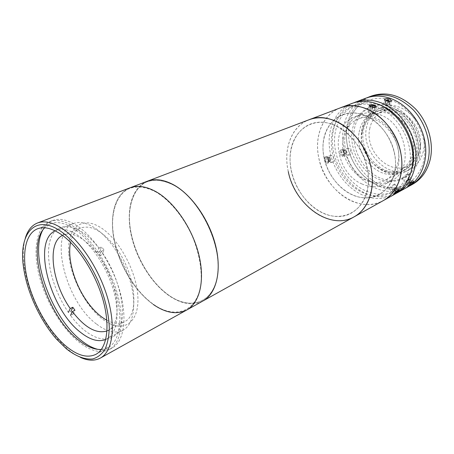 <?xml version="1.0" encoding="UTF-8"?>
<svg xmlns="http://www.w3.org/2000/svg" width="454" height="454" viewBox="0 0 454 454"><rect width="100%" height="100%" fill="white"/><g stroke="black" fill="none" stroke-linecap="round" stroke-linejoin="round"><path stroke-width="0.34" stroke-dasharray="2.27 1.7" d="M68.804 254.041C70.659 278.262 86.578 308.164 104.386 320.496C122.183 333.162 138.708 324.133 137.931 298.199C137.443 272.423 118.375 237.431 99.244 226.716C80.097 215.61 66.704 229.707 68.804 254.041M106.985 330.955L107.944 330.495C123.085 324.247 118.959 283.126 99.012 256.022L101.775 254.802L104.062 250.063L101.662 246.851L99.392 251.601L96.628 252.816C84.149 237.697 73.1 231.744 63.475 234.951L80.693 227.999C90.925 224.651 102.417 230.904 115.163 246.76C135.791 273.036 140.144 315.275 124.345 321.79C119.323 324.298 113.483 323.787 106.826 320.257M99.392 251.601L101.775 254.802M70.586 242.391C72.175 235.03 75.546 230.235 80.693 227.999M62.504 235.388L63.475 234.951M99.012 256.022L101.282 251.283C120.157 277.332 127.943 315.74 118.42 331.079C109.164 346.799 87.1 338.219 70.512 315.394L73.088 314.128L70.977 311.155L68.401 312.414C52.227 288.829 44.095 255.727 50.922 238.066C57.482 220.122 79.592 223.158 98.881 248.054L96.628 252.816M98.881 248.054L101.662 246.851M104.062 250.063L101.282 251.283M73.088 314.128L74.955 310.269M80.534 357.451C76.414 355.59 72.248 352.9 68.032 349.387L58.044 339.586C41.462 320.904 28 291.99 24.385 267.27C22.74 256.141 23.006 246.573 25.197 238.56M153.214 304.413C135.218 291.644 119.618 265.982 114.334 241.068C109.062 216.195 114.822 193.727 129.946 187.837C114.822 193.727 109.062 216.195 114.334 241.068C119.618 265.982 135.218 291.644 153.214 304.413C165.665 313.044 176.856 314.9 186.787 309.969M101.321 349.489L108.279 347.531C119.538 341.499 123.261 319.695 115.997 293.443C108.778 267.213 91.339 240.416 74.598 229.134C65.319 223.005 57.34 221.2 50.655 223.72L44.679 227.777M288.279 171.612C283.058 149.122 291.377 126.252 308.97 119.777C292.972 125.94 284.516 145.405 287.303 166.09C290.083 186.798 303.567 207.16 320.683 215.991C332.544 221.91 343.695 222.188 354.137 216.83M147.351 181.22C132.052 187.173 125.951 209.379 130.951 233.861C135.967 258.383 151.386 283.534 169.348 295.894C181.782 304.242 193.018 305.917 203.057 300.917C193.018 305.917 181.782 304.242 169.348 295.894C151.386 283.534 135.967 258.383 130.951 233.861C125.951 209.379 132.052 187.173 147.351 181.22M173.848 185.283C163.434 179.903 153.622 178.995 145.655 182.36C135.525 187.808 129.776 200.52 129.39 216.501C129.163 244.967 146.926 280.266 169.359 295.611C191.719 311.325 215.434 302.188 217.846 271.713C220.633 241.432 198.784 198.716 173.848 185.283C163.434 179.903 153.622 178.995 145.655 182.36C135.525 187.808 129.776 200.52 129.39 216.501C129.163 244.967 146.926 280.266 169.359 295.611C191.719 311.325 215.434 302.188 217.846 271.713C220.633 241.432 198.784 198.716 173.848 185.283M334.547 125.151C312.959 116.025 292.955 129.992 290.412 152.709C287.575 175.323 301.45 202.24 321.25 212.285C340.965 222.642 363.325 212.767 367.717 188.785C372.439 164.944 356.191 133.924 334.547 125.151M105.725 339.501L106.809 338.973C116.814 333.701 120.145 314.571 113.863 291.61C107.615 268.677 92.412 245.194 77.674 235.178C69.383 229.662 62.243 228.056 56.256 230.354L55.155 230.842M96.736 324.218C106.718 331.834 115.481 333.838 123.023 330.234C133.209 324.854 136.824 305.894 130.786 283.313C124.788 260.755 109.755 237.788 94.988 228.078C86.686 222.738 79.484 221.234 73.389 223.578C48.039 232.38 65.416 301.694 96.736 324.218M78.394 341.612C90.25 351.118 100.595 353.745 109.431 349.484C121.036 343.241 124.884 320.706 117.359 293.556C109.879 266.436 91.822 238.747 74.53 227.136C64.984 220.854 56.773 219.004 49.9 221.58C36.49 226.881 32.694 249.462 39.038 275.011C45.411 300.605 61.176 327.527 78.394 341.612M97.968 349.398C103.251 350.698 107.95 350.238 112.07 348.025C123.709 341.76 127.614 319.258 120.134 292.183C112.706 265.136 94.682 237.544 77.384 225.996C67.833 219.747 59.61 217.914 52.721 220.502C48.374 222.227 44.997 225.524 42.591 230.405M156.341 192.235C145.916 186.662 136.149 185.641 128.278 188.977C118.278 194.408 112.74 207.245 112.564 223.447C112.7 252.311 130.752 288.273 153.219 304.123C175.613 320.354 199.119 311.45 201.179 280.544C201.627 266.963 198.807 252.509 192.717 237.181C183.995 217.443 170.307 200.696 156.341 192.235M369.522 113.557C372.195 114.476 374.056 114.482 375.112 113.574L373.636 111.888C370.941 111.145 369.068 111.219 368.024 112.104L369.522 113.557M325.756 156.624C323.152 157.572 324.684 163.934 327.345 163.111L327.606 163.02C330.041 162.078 328.441 155.756 326 156.539L325.756 156.624M351.924 103.45C336.022 109.562 327.198 128.193 329.479 147.805C331.755 167.441 344.665 186.532 361.367 194.505C372.95 199.845 383.919 199.834 394.288 194.482M340.199 107.904C324.264 114.033 315.53 132.897 317.948 152.805C320.359 172.736 333.423 192.173 350.25 200.379C361.912 205.872 372.938 205.94 383.335 200.577C359.398 214.646 324.65 190.152 318.821 158.117C314.015 136.501 322.68 114.351 340.199 107.904M393.998 184.25C391.172 186.293 389.589 187.746 389.254 188.597L389.941 188.308C392.943 186.498 394.537 185.067 394.719 184.018L393.998 184.25M332.674 162.123L332.413 162.214C329.735 163.048 328.197 156.647 330.818 155.688L331.057 155.603C333.474 154.82 335.092 161.176 332.674 162.123M383.131 106.599L380.429 105.436C371.752 102.207 363.592 102.031 355.947 104.908C341.016 110.719 332.686 128.238 334.836 146.687C336.981 165.16 349.166 183.081 364.908 190.515C375.759 195.458 386.042 195.441 395.763 190.459C403.702 185.981 409.111 178.689 411.977 168.576M377.206 106.73C368.506 103.472 360.328 103.285 352.679 106.168C337.736 111.979 329.434 129.566 331.613 148.089C333.792 166.641 346.022 184.653 361.793 192.15C372.672 197.132 382.972 197.132 392.699 192.15C405.587 185.113 412.862 167.554 409.616 148.85C406.404 130.156 392.886 112.791 377.206 106.73M340.96 149.871C338.457 150.779 339.955 157.016 342.509 156.216L342.747 156.131C345.074 155.24 343.513 149.037 341.181 149.797L340.96 149.871M365.606 98.246C349.762 104.335 340.841 122.688 342.974 141.954C345.097 161.244 357.814 179.926 374.374 187.644C385.849 192.797 396.751 192.706 407.079 187.36M353.575 102.871C338.378 109.703 330.285 128.232 332.827 147.419C335.375 166.629 348.104 185.09 364.477 192.865C375.362 197.876 385.804 198.12 395.797 193.591M406.75 174.274C404.003 176.271 402.443 177.701 402.074 178.558L402.704 178.291C405.643 176.538 407.21 175.131 407.42 174.064L406.75 174.274M349.835 154.842L349.591 154.928C347.021 155.739 345.517 149.445 348.036 148.526L348.258 148.447C350.556 147.692 352.134 153.94 349.835 154.842M376.309 184.534C356.617 175.522 343.372 150.053 346.935 128.278C350.21 106.412 370.827 92.548 392.245 100.703C413.73 108.512 429.109 137.63 423.724 160.563C418.656 183.626 395.905 193.852 376.309 184.534M384.385 109.936C386.984 110.827 388.783 110.838 389.782 109.982L388.295 108.33C385.667 107.626 383.857 107.694 382.87 108.534L384.385 109.936M391.002 107.218C372.859 100.175 355.13 111.78 352.242 130.508C349.098 149.15 360.516 171.084 377.416 178.706C394.242 186.594 413.52 177.639 417.714 158.037C422.18 138.549 409.207 113.965 391.002 107.218M364.937 115.424C345.108 107.422 326.193 120.168 323.413 140.808C320.365 161.357 332.952 185.652 351.283 194.391C369.539 203.415 390.361 193.96 394.702 172.27C399.338 150.7 384.827 123.102 364.937 115.424M361.849 183.915C370.124 187.638 377.938 187.672 385.304 184.006C408.345 173.961 400.769 126.745 373.767 117.484C366.804 114.805 360.266 114.663 354.148 117.064C329.036 126.059 335.222 172.957 361.849 183.915M368.098 180.72C376.332 184.381 384.129 184.386 391.484 180.726C414.474 170.676 407.073 123.914 380.197 114.811C373.267 112.178 366.747 112.053 360.641 114.453C335.563 123.431 341.567 169.944 368.098 180.72M419.025 153.384C417.033 161.777 412.737 167.787 406.131 171.408C385.35 183.416 356.435 155.126 361.934 129.628C363.819 119.748 368.909 112.955 377.2 109.249C397.409 99.375 425.636 128.351 419.025 153.384M423.361 151.171C421.357 159.519 417.061 165.5 410.461 169.115C389.714 181.106 360.913 153.049 366.463 127.699C368.37 117.87 373.46 111.111 381.74 107.411C401.926 97.559 430 126.286 423.361 151.171M369.669 129.021C371.361 120.429 375.804 114.51 383.017 111.247C400.831 102.456 425.636 127.744 419.837 149.718C418.077 157.158 414.247 162.475 408.345 165.67C390.088 176.124 364.721 151.358 369.669 129.021M362.105 132.284C363.762 123.613 368.205 117.643 375.43 114.374C393.283 105.544 418.304 131.2 412.555 153.39C410.813 160.903 406.983 166.26 401.069 169.461C382.767 179.949 357.224 154.831 362.105 132.284M359.154 132.091C360.919 122.745 365.703 116.315 373.5 112.808C392.625 103.404 419.445 130.979 413.259 154.78C411.398 162.793 407.317 168.519 401.024 171.947C381.388 183.251 353.972 156.295 359.154 132.091M343.218 138.93C344.915 129.396 349.676 122.864 357.502 119.334C376.695 109.851 404.003 138.266 397.942 162.549C396.121 170.727 392.046 176.532 385.73 179.977C366.015 191.338 338.213 163.593 343.218 138.93M408.742 186.373C392.971 192.564 377.932 189.068 363.631 175.891C350.874 163.253 344.155 143.646 346.867 126.552C349.279 112.853 356.135 103.206 367.434 97.61M412.641 184.267C398.51 192.059 379.879 188.058 366.667 175.533C353.445 162.98 346.391 142.999 349.183 125.599C351.788 111.122 359.245 101.248 371.554 95.981M415.909 153.435C414.037 161.425 409.956 167.129 403.668 170.556C384.05 181.85 356.702 155.03 361.912 130.905C363.688 121.593 368.472 115.18 376.264 111.678C395.377 102.286 422.118 129.719 415.909 153.435M417.374 152.697C415.495 160.665 411.415 166.363 405.127 169.79C385.514 181.078 358.206 154.332 363.433 130.253C365.22 120.957 370.004 114.556 377.796 111.054C396.898 101.673 423.588 129.027 417.374 152.697M419.644 157.044C415.438 176.589 396.172 185.544 379.368 177.696C362.491 170.114 351.107 148.248 354.268 129.651C357.173 110.975 374.896 99.386 393.016 106.395C411.193 113.108 424.121 137.602 419.644 157.044M387.812 103.643L385.474 103.552L384.879 104.329L386.638 105.197L388.987 105.283L389.572 104.505L387.812 103.643L388.255 101.276M389.572 104.505L390.168 101.344L389.589 102.122L387.228 102.031L385.469 101.168L385.883 100.629M385.474 103.552L386.008 100.68M384.879 104.329L385.469 101.168M386.638 105.197L387.228 102.031M388.987 105.283L389.589 102.122M388.698 100.101C383.539 99.812 382.949 100.589 386.933 102.422C392.114 102.7 392.699 101.929 388.698 100.101M342.134 154.701L344.552 154.258L343.894 152.243L344.013 151.284L345.068 150.439L346.232 151.534L346.459 152.527C346.107 154.615 345.324 154.854 344.126 153.242L343.695 152.221L341.283 152.669L341.919 150.807L343.4 150.972L344.245 152.998L343.616 154.859L342.134 154.701L341.283 152.669M343.695 152.221L344.331 150.353L345.806 150.518L346.657 152.55L344.245 152.998M345.806 150.518L343.4 150.972M344.331 150.353L341.919 150.807M344.983 153.077C343.752 157.249 342.271 157.09 340.54 152.589C341.783 148.424 343.264 148.583 344.983 153.077M406.546 181.208L406.358 181.538C407.051 181.384 408.089 180.618 409.474 179.251L406.546 181.208M410.212 183.132L411.767 181.299L408.452 183.921L408.526 184.267L410.212 183.132L408.084 180.584L409.701 179.097L411.829 181.651M409.701 179.097L411.767 181.299M409.627 178.74L407.936 179.869L410.076 182.434M407.936 179.869L406.319 181.362L408.452 183.921M406.319 181.362L408.526 184.267M412.675 181.084C414.553 178.938 409.202 182.531 407.601 184.494C405.78 186.6 411.069 183.036 412.675 181.084M370.141 108.705L369.857 109.596L371.877 110.424L374.17 110.356L374.436 109.465L372.428 108.642L370.141 108.705L370.543 106.412M372.428 108.642L372.683 107.178M369.857 109.596L370.43 106.361M371.877 110.424L372.45 107.184M374.17 110.356L374.749 107.121M374.436 109.465L375.015 106.242M373.131 104.982C368.058 105.01 367.785 105.895 372.308 107.632C377.393 107.587 377.671 106.707 373.131 104.982M328.361 161.068L327.68 158.866L328.554 157.158L330.098 157.663L330.779 159.859L330.347 160.71L329.139 161.318L328.021 159.967L328.117 158.009L329.326 157.413L330.438 158.764L330.569 159.791L329.91 161.562L328.361 161.068L325.944 161.505L325.263 159.303L326.137 157.606L327.686 158.106L328.361 160.296L327.493 161.993L325.944 161.505M329.91 161.562L327.493 161.993M330.779 159.859L328.361 160.296M327.68 158.866L325.263 159.303M328.554 157.158L326.137 157.606M330.098 157.663L327.686 158.106M329.133 160.54C327.379 164.388 325.83 163.894 324.485 159.053C326.25 155.217 327.799 155.716 329.133 160.54M395.655 187.576L392.511 190.334L395.338 188.387L395.655 187.576L397.835 190.209M392.761 190.413L396.064 187.678L394.725 188.234L392.341 190.317L394.747 192.825M396.064 187.678L398.237 190.305M397.693 190.305L394.605 192.967M393.788 188.892L395.967 191.531M392.341 190.317L394.515 192.95M394.617 189.097L396.433 191.299M399.168 189.641C400.496 187.848 394.594 192.031 393.578 193.614C392.301 195.368 398.124 191.23 399.168 189.641M394.685 154.071C390.412 130.19 368.279 110.725 349.398 113.057C330.433 115.038 319.361 136.223 324.037 157.839C328.463 179.489 347.458 198.012 366.219 197.921C385.026 198.171 399.242 177.934 394.685 154.071M367.422 168.582C362.411 141.926 338.026 119.935 317.738 122.342C297.359 124.339 285.997 147.624 291.417 171.493C296.576 195.39 317.164 216.155 337.356 216.518C357.587 217.267 372.734 195.209 367.422 168.582M107.944 330.495L124.345 321.79M56.574 339.189L58.044 339.586M23.744 268.649L24.385 267.27M108.279 347.531L95.925 354.324M50.655 223.72L37.506 228.799M123.023 330.234L106.809 338.973M112.07 348.025L109.431 349.484M52.721 220.502L49.9 221.58M73.389 223.578L56.256 230.354M375.112 113.574L376.321 106.838M389.254 188.597L393.709 194M332.413 162.214L327.345 163.111M355.947 104.908L352.679 106.168M402.074 178.558L408.231 185.953M349.591 154.928L342.509 156.216M389.782 109.982L391.53 100.76M382.87 108.534L384.521 99.579M348.258 148.452L341.181 149.797M407.42 174.064L413.668 181.532M395.763 190.459L392.699 192.15M331.057 155.603L325.995 156.539M394.719 184.018L399.265 189.505M368.024 112.104L369.198 105.379M391.484 180.726L385.304 184.006M360.641 114.453L354.148 117.064M406.131 171.408L410.461 169.115M375.43 114.374L383.017 111.247M357.502 119.334L373.5 112.808M385.73 179.977L401.024 171.947M401.069 169.461L408.345 165.67M377.2 109.249L381.74 107.411M403.668 170.556L405.127 169.79M376.264 111.678L377.796 111.054M409.514 178.899L407.244 179.307L406.358 181.538M395.735 187.644L393.419 188.052L392.511 190.334"/><path stroke-width="0.68" d="M106.985 330.955C96.322 334.116 84.785 327.64 72.368 311.535L74.955 310.269L72.827 307.284L70.977 311.155M106.826 320.257C100.028 316.517 93.598 310.474 87.543 302.131C74.513 284.295 67.033 258.508 70.586 242.391M62.504 235.388C46.751 242.663 51.801 282.456 70.234 308.538L72.827 307.284M70.234 308.538L68.401 312.414M70.512 315.394L72.368 311.535M61.131 231.557C34.72 212.801 17.882 234.207 23.744 268.649C27.28 292.739 40.423 320.972 56.574 339.189L66.301 348.746C75.807 356.271 84.569 359.681 92.593 358.972C97.525 357.582 101.617 354.461 104.868 349.591C107.519 343.757 108.994 336.493 109.295 327.799C108.767 313.544 105.112 298.108 98.325 281.491C88.763 260.023 74.751 241.392 61.131 231.557M25.197 238.56C27.473 230.581 31.576 225.388 37.506 222.988C44.543 220.366 53.005 222.364 62.89 228.986C80.908 241.29 99.942 270.612 107.984 299.265C116.071 327.953 112.297 351.612 100.374 358.064C94.716 361.055 88.099 360.851 80.534 357.451M153.214 304.413C165.665 313.044 176.856 314.9 186.787 309.969C199.76 302.897 205.248 280.43 198.738 254.297C192.275 228.186 174.432 202.246 156.346 191.894C146.409 186.333 137.613 184.982 129.946 187.837L37.506 222.988M66.193 346.3C77.617 355.669 87.526 358.342 95.925 354.324C107.013 348.388 110.481 326.443 102.996 299.856C95.561 273.297 77.969 246.045 61.262 234.491C52.006 228.214 44.083 226.319 37.506 228.799C24.754 233.872 21.378 255.874 27.745 280.89C34.141 305.951 49.548 332.39 66.193 346.3M44.679 227.777C25.089 246.999 46.654 315.638 78.338 339.944C86.538 346.561 94.199 349.745 101.321 349.489M288.279 171.612C294.703 204.902 330.109 230.95 354.137 216.83C367.819 209.305 375.271 189.846 371.293 168.792C367.348 147.754 352.259 127.983 335.188 120.923C325.796 117.143 317.057 116.763 308.97 119.777L129.946 187.837C137.613 184.982 146.409 186.333 156.346 191.894C174.432 202.246 192.275 228.186 198.738 254.297C205.248 280.43 199.76 302.897 186.787 309.969L100.374 358.064M173.859 184.948C163.939 179.574 155.103 178.331 147.351 181.22C155.103 178.331 163.939 179.574 173.859 184.948C191.911 194.948 209.51 220.269 215.701 245.892C221.932 271.537 216.178 293.755 203.057 300.917C216.178 293.755 221.932 271.537 215.701 245.892C209.51 220.269 191.911 194.948 173.859 184.948M55.155 230.842C31.757 241.267 50.15 309.662 80.744 332.487C90.153 339.915 98.478 342.254 105.725 339.501M42.591 230.405C29.209 255.761 51.279 317.244 80.988 340.245C86.805 344.949 92.468 347.997 97.968 349.398M374.834 105.186L376.321 106.838C375.271 107.729 373.398 107.723 370.708 106.826L369.198 105.379C370.248 104.511 372.121 104.443 374.834 105.186M354.137 216.83L383.335 200.577C397.102 193.211 404.82 173.99 400.916 153.741C395.809 121.763 362.593 97.968 340.199 107.904C348.258 104.897 356.895 105.146 366.106 108.648C382.847 115.203 397.403 133.947 400.978 154.082C404.582 174.234 396.966 193.075 383.335 200.577L394.288 194.482C407.885 186.997 415.552 168.389 412.079 148.583C408.64 128.783 394.288 110.424 377.688 104.057C368.546 100.652 359.96 100.448 351.924 103.45L308.97 119.777C331.409 109.726 365.532 135.014 371.224 168.434C375.509 189.596 367.967 209.453 354.137 216.83L186.787 309.969M394.452 193.779L393.771 194.079C394.117 193.239 395.712 191.798 398.555 189.749L399.259 189.505C399.049 190.51 397.443 191.934 394.452 193.779M395.797 193.591L407.079 187.36C420.625 179.898 428.343 161.579 425.023 142.17C421.738 122.767 407.63 104.851 391.189 98.694C382.143 95.408 373.614 95.261 365.606 98.246L353.575 102.871M397.346 192.78C410.932 185.3 418.611 166.76 415.177 147.045C411.778 127.341 397.483 109.091 380.917 102.774C371.798 99.398 363.223 99.21 355.193 102.201M386.099 100.72L384.566 99.318C385.56 98.501 387.375 98.45 390.026 99.159L391.53 100.76C390.536 101.594 388.72 101.577 386.099 100.72M408.918 185.743L408.288 186.021C408.674 185.181 410.251 183.762 413.009 181.759L413.668 181.532C413.412 182.542 411.829 183.944 408.918 185.743M411.977 168.576C418.537 146.364 404.349 115.878 383.131 106.599M367.434 97.61L369.221 96.867C384.447 91.895 399.14 96.242 413.299 109.919C425.909 123.312 431.833 143.907 428.06 160.568C425.245 172.083 419.377 180.386 410.461 185.482L408.742 186.373M369.221 96.867L371.554 95.981C386.763 91.01 401.427 95.329 415.552 108.949C428.128 122.285 434.024 142.8 430.239 159.411C427.413 170.891 421.55 179.177 412.641 184.267L410.461 185.482M390.156 101.361L388.408 100.487L385.883 100.629M388.255 101.276L388.408 100.487M386.008 100.68L386.059 100.396M372.995 105.419L370.708 105.481L370.43 106.361L372.45 107.184L374.749 107.121L375.015 106.242L372.995 105.419L372.683 107.178M370.543 106.412L370.708 105.481M394.605 192.967L396.785 191.719L398.237 190.305L397.693 190.305M396.433 191.299L396.785 191.719"/></g></svg>
